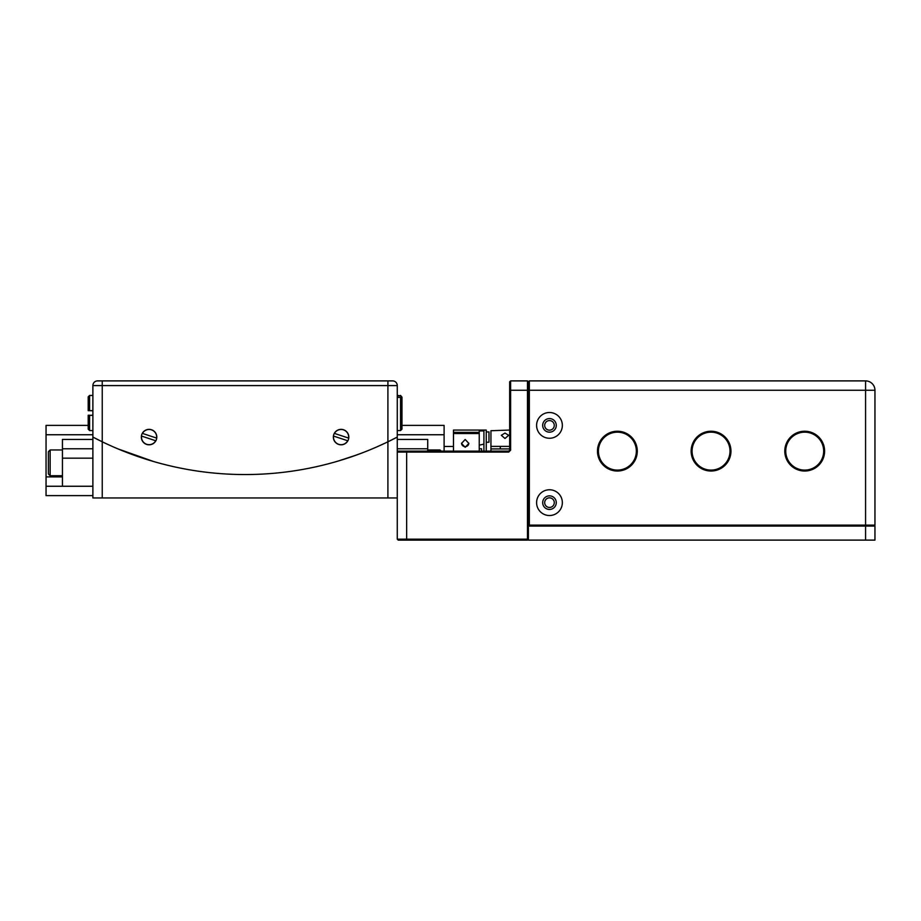 <?xml version="1.0" encoding="UTF-8"?>
<svg xmlns="http://www.w3.org/2000/svg" width="921" height="921" viewBox="0 0 921 921"><rect width="100%" height="100%" fill="white"/><g stroke="black" fill="none" stroke-linecap="round" stroke-linejoin="round"><path stroke-width="1.38" d="M500.31 448.918L500.31 446.374M483.686 430.683L483.686 430.061L453.477 430.061L453.477 432.352L479.231 432.352L479.231 430.959L483.916 430.913M504.984 433.066L501.323 435.299L504.984 438.5L508.657 435.288L504.984 433.066M509.67 430.061L490.939 430.729L490.939 446.374L509.67 446.374M509.67 448.918L490.939 448.918L490.939 451.129M490.939 448.918L490.939 446.374M453.477 451.129L453.477 432.352M453.477 433.538L479.231 433.538L479.231 432.352M479.231 433.538L479.231 451.129M465.186 447.307L468.847 443.427L465.186 439.467L461.513 443.427L465.186 447.307M483.916 444.106L479.231 445.165M486.253 451.129L486.253 430.061L483.916 430.061L483.916 451.129M486.253 431.937L488.97 431.937L488.97 442.241L486.253 442.241M141.558 436.082A7.587 7.587 0 0 0 155.718 440.756L141.42 436.036M156.605 438.085A7.587 7.587 0 0 0 142.433 433.411L156.605 438.085M508.737 451.129L508.737 452.073L397.273 452.073L398.217 451.129L508.737 451.129L509.67 450.196L509.67 381.824L510.614 380.891L510.614 450.196L509.67 450.196M508.737 452.073L510.614 450.196M527.468 540.109L398.217 540.109L397.273 539.176L527.468 539.176L527.468 540.109L528.401 539.176L527.468 539.176L527.468 380.891L510.614 380.891L509.67 381.824M527.468 380.891L528.401 381.824L528.401 526.064L874.95 526.064L874.95 540.109L528.401 540.109L528.401 526.064M549.48 497.847A4.801 4.801 0 0 0 544.679 502.647A4.801 4.801 0 0 0 549.48 507.448A4.801 4.801 0 0 0 554.281 502.647A4.801 4.801 0 0 0 549.48 497.847M549.48 420.575A4.801 4.801 0 0 0 544.679 425.375A4.801 4.801 0 0 0 549.48 430.176A4.801 4.801 0 0 0 554.281 425.375A4.801 4.801 0 0 0 549.48 420.575M397.273 539.176L397.273 452.073M141.35 437.084A7.725 7.725 0 0 0 149.075 444.808A7.725 7.725 0 0 0 156.8 437.084A7.725 7.725 0 0 0 149.075 429.359A7.725 7.725 0 0 0 141.35 437.084M333.356 437.084A7.725 7.725 0 0 0 341.081 444.808A7.725 7.725 0 0 0 348.806 437.084A7.725 7.725 0 0 0 341.081 429.359A7.725 7.725 0 0 0 333.356 437.084M102.243 497.962L92.883 497.962L92.883 385.577A4.686 4.686 0 0 1 97.568 380.891L392.599 380.891A4.686 4.686 0 0 1 397.273 385.577L397.273 437.072L387.914 441.792L397.273 437.072L397.273 497.962L387.914 497.962L387.914 385.577L102.243 385.577L102.243 441.792A327.818 327.818 0 0 0 387.914 441.792A327.818 327.818 0 0 1 102.243 441.792L92.883 437.072L102.243 441.792L102.243 497.962L387.914 497.962M617.381 471.034A19.905 19.905 0 0 1 597.476 451.129A19.905 19.905 0 0 1 617.381 431.235A19.905 19.905 0 0 1 637.286 451.129A19.905 19.905 0 0 1 617.381 471.034M617.381 432.168A18.961 18.961 0 0 0 598.42 451.129A18.961 18.961 0 0 0 617.381 470.101A18.961 18.961 0 0 0 636.353 451.129A18.961 18.961 0 0 0 617.381 432.168M711.047 471.034A19.905 19.905 0 0 1 691.141 451.129A19.905 19.905 0 0 1 711.047 431.235A19.905 19.905 0 0 1 730.952 451.129A19.905 19.905 0 0 1 711.047 471.034M711.047 432.168A18.961 18.961 0 0 0 692.074 451.129A18.961 18.961 0 0 0 711.047 470.101A18.961 18.961 0 0 0 730.008 451.129A18.961 18.961 0 0 0 711.047 432.168M804.701 471.034A19.905 19.905 0 0 1 784.796 451.129A19.905 19.905 0 0 1 804.701 431.235A19.905 19.905 0 0 1 824.606 451.129A19.905 19.905 0 0 1 804.701 471.034M804.701 432.168A18.961 18.961 0 0 0 785.74 451.129A18.961 18.961 0 0 0 804.701 470.101A18.961 18.961 0 0 0 823.673 451.129A18.961 18.961 0 0 0 804.701 432.168M529.345 380.891L865.579 380.891A9.371 9.371 0 0 1 874.95 390.251L874.95 525.131L529.345 525.131L529.345 526.064L528.401 525.131L528.401 381.824L529.345 380.891L529.345 525.131L528.401 525.131M874.95 525.131L874.017 526.064M549.48 489.765A12.882 12.882 0 0 0 536.598 502.647A12.882 12.882 0 0 0 549.48 515.53A12.882 12.882 0 0 0 562.351 502.647A12.882 12.882 0 0 0 549.48 489.765M549.48 495.855A6.792 6.792 0 0 0 542.688 502.647A6.792 6.792 0 0 0 549.48 509.44A6.792 6.792 0 0 0 556.272 502.647A6.792 6.792 0 0 0 549.48 495.855M549.48 412.504A12.882 12.882 0 0 0 536.598 425.375A12.882 12.882 0 0 0 549.48 438.258A12.882 12.882 0 0 0 562.351 425.375A12.882 12.882 0 0 0 549.48 412.504M549.48 418.583A6.792 6.792 0 0 0 542.688 425.375A6.792 6.792 0 0 0 549.48 432.168A6.792 6.792 0 0 0 556.272 425.375A6.792 6.792 0 0 0 549.48 418.583M92.883 395.431L89.602 395.431L89.602 410.651L92.883 410.651M89.602 430.556L88.197 429.151L88.197 415.336L89.602 415.336L89.602 430.556L92.883 430.556M89.602 410.651L88.197 410.651L88.197 396.836L89.602 395.431M92.883 415.336L89.602 415.336L92.883 415.233M92.883 410.754L88.197 410.651M88.197 415.244L89.602 415.233M444.106 425.375L401.959 425.375L444.106 425.375L444.106 434.747L397.273 434.747M444.106 451.129L444.106 434.747M397.273 448.792L427.724 448.792L427.724 450.945M397.273 439.421L427.724 439.421L427.724 448.792M479.231 448.792L481.579 448.792L481.579 451.129M92.883 495.625L46.05 495.625L46.05 476.894L62.444 476.894M92.883 434.747L46.05 434.747L46.05 476.894M46.05 434.747L46.05 425.375L88.197 425.375M46.05 486.253L62.444 486.253L62.444 448.792L92.883 448.792M62.444 448.792L62.444 439.421L92.883 439.421M461.525 443.208A3.672 3.649 180 0 0 465.186 446.662A3.672 3.649 180 0 0 468.847 443.208M397.273 395.811L400.554 395.811L397.273 395.431M400.554 397.365L401.959 398.712L401.959 429.151L400.554 430.556L400.554 397.365L397.273 397.365M401.959 398.712L401.959 397.147L400.554 395.811M400.554 395.431L401.959 397.147M362.16 452.925L352.398 456.482M336.395 461.571L337.616 461.214M338.214 461.041L357.187 454.79M128.007 452.925L153.761 461.571L117.842 448.849M113.018 446.777L113.847 447.134M114.089 447.238L118.441 449.103M384.379 443.473L375.872 447.33M374.479 447.928L371.554 449.172M129.78 453.604L137.574 456.425M148.385 459.97L153.761 461.571M397.273 437.072A327.818 327.818 0 0 1 396.398 437.533M395.627 437.935A327.818 327.818 0 0 1 393.958 438.799M392.68 439.444A327.818 327.818 0 0 1 387.914 441.792M101.897 441.62A327.818 327.818 0 0 1 93.666 437.487M333.552 436.082A7.587 7.587 0 0 0 347.724 440.756L333.425 436.036M348.61 438.085A7.587 7.587 0 0 0 334.438 433.411L348.61 438.085M48.387 462.837L48.387 451.716L50.148 449.966L50.148 475.72L48.387 473.958L48.387 462.837M406.645 451.129L406.645 540.109M865.579 540.109L865.579 390.251L874.95 390.251A9.371 9.371 0 0 0 865.579 380.891L865.579 390.251L509.67 390.251M102.243 380.891L102.243 385.577L92.883 385.577M397.273 385.577L387.914 385.577L387.914 380.891M62.444 486.253L92.883 486.253M92.883 458.163L62.444 458.163M440.008 451.129L440.008 449.966L441.769 451.716M444.106 446.455L453.477 446.455M397.273 430.556L400.554 430.556L401.959 429.151M427.724 449.966L440.008 449.966M62.444 449.966L50.148 449.966M62.444 475.72L50.148 475.72"/></g></svg>
